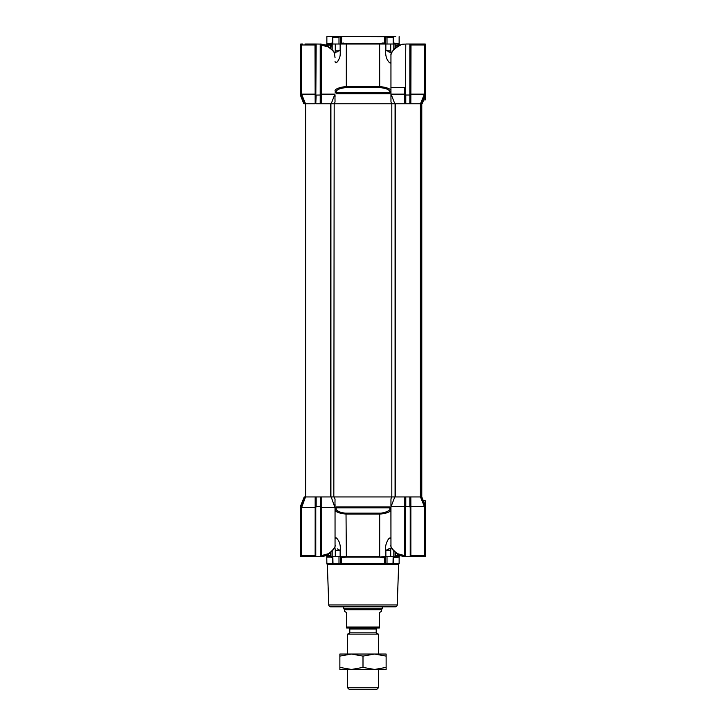 <?xml version="1.0" encoding="UTF-8"?>
<svg xmlns="http://www.w3.org/2000/svg" width="726" height="726" viewBox="0 0 726 726"><rect width="100%" height="100%" fill="white"/><g stroke="black" fill="none" stroke-linecap="round" stroke-linejoin="round"><path stroke-width="1.09" d="M393.365 43.043L393.492 43.043A0.962 0.817 90 0 0 394.309 44.014L395.162 44.014A0.962 0.853 -90 0 1 395.08 43.587L393.492 43.043L399.137 43.587A0.962 0.962 0 0 0 399.236 44.014L395.162 44.014L395.162 48.225M334.396 36.3L391.759 36.3C400.943 36.3 400.943 36.3 391.759 36.3M332.753 36.681L327.245 36.3L340.185 36.536L338.988 37.262L332.844 37.262L332.844 36.536L332.844 44.014M341.293 43.415L340.685 36.3L393.247 36.681M333.007 103.764L331.201 103.764L334.922 94.126L321.237 94.126L321.201 103.764L404.799 103.764L404.763 94.126L391.069 94.126L394.772 103.682M391.659 103.764L390.969 101.939L390.942 87.374L405.407 87.374M390.951 90.423C390.797 88.881 384.807 86.757 379.689 86.703L379.644 43.587L382.402 43.043A0.962 0.517 -90 0 0 382.92 44.014L379.689 44.014L385.86 44.014L385.86 50.194L390.715 50.194L391.005 52.68L385.86 50.194C385.379 53.406 385.815 56.519 387.176 59.523C389.463 63.343 390.715 64.015 390.951 61.556L390.933 61.901M385.86 44.014L390.715 44.014L390.715 50.194M326.764 44.976L326.863 43.587L332.508 43.043L330.92 43.587A0.962 0.853 90 0 1 330.838 44.014L331.691 44.014A0.962 0.817 90 0 0 332.508 43.043L332.635 43.043M335.049 61.492L335.049 61.556C335.503 63.788 336.755 63.108 338.815 59.523C339.505 57.454 340.594 56.882 340.14 50.194L340.14 44.014L346.311 44.014L340.639 44.014L341.529 43.043L346.356 43.587L379.644 43.587M393.156 44.014L393.156 37.262L387.012 37.262L385.815 36.536L385.642 44.014M385.315 36.3L385.007 43.814L384.471 43.043L385.361 44.014M425.645 99.353L425.645 95.015L421.761 103.764L425.255 95.015L421.761 103.764L420.472 103.764L424.401 94.126L410.862 94.126L410.825 103.764L410.226 103.764L410.226 94.271L410.862 94.126L410.989 44.014L424.864 44.014L425.164 44.976L425.164 94.271L424.401 94.126L424.401 44.976L423.394 44.014M305.528 103.764L304.72 103.764L300.836 94.271L300.745 44.014L300.355 95.088L303.831 103.764L315.175 103.764L315.138 94.126L301.599 94.126L305.528 103.764M304.993 44.014L315.011 44.014L315.148 94.126L315.774 94.271L315.774 103.764L320.593 103.764L320.593 95.015L316.164 95.088L315.774 103.764L316.164 44.014L315.039 44.014L315.774 44.014L315.774 95.015M321.201 103.764L320.593 103.764L321.201 103.764M405.407 103.764L410.226 103.764L410.226 95.015L405.407 95.015L405.407 103.764M410.226 103.764L421.28 103.764L425.164 94.271M334.922 94.126L335.031 101.794M425.255 96.05L425.255 99.907L423.712 99.907L422.169 103.764M390.942 96.803L391.069 94.126M390.951 91.921L389.49 93.808L389.798 91.331C388.837 89.425 385.57 88.182 379.979 87.61L346.021 87.61C340.43 88.182 337.163 89.425 336.202 91.331A0.962 0.926 0 0 1 335.049 90.432C335.203 88.962 341.156 86.703 346.311 86.703L346.021 87.61M335.194 92.474A0.962 0.917 180 0 0 336.183 92.901L336.51 93.808L335.049 91.921M335.049 96.948L335.031 95.006M335.031 101.93L334.332 103.764M404.763 94.126L405.407 94.271M335.049 57.681L334.305 52.771C333.288 50.965 331.183 49.014 327.998 46.909L321.228 45.048L321.237 94.126M390.806 92.474A0.962 0.917 -0 0 1 389.817 92.901L336.183 92.901L336.202 91.331M390.951 60.167L390.951 55.947M320.593 94.271L321.228 94.126M334.305 52.771L333.506 51.138L327.689 46.074L321.319 44.105L316.164 44.014M301.136 44.014L302.606 44.014L301.599 44.976L301.599 94.126L300.836 94.271M300.355 95.088L300.745 44.014M391.015 52.835L391.123 53.506M390.951 87.374L390.951 55.185C390.289 52.154 396.587 46.6 402.295 44.25L399.391 45.23L394.127 49.486M391.178 53.688L391.005 52.68L391.568 52.68M390.715 44.014L395.044 44.014L395.044 48.333M409.836 103.764L409.836 44.014L415.145 44.014M305.274 44.014L315.039 44.014M337.944 61.093L336.211 62.799M337.272 51.873L337.944 51.555M425.255 44.014L425.645 95.015L424.864 44.014M410.989 44.014L410.226 44.014L410.226 95.015L405.789 95.015L405.789 103.764M405.407 95.015L405.789 44.014L405.407 95.015M409.836 44.014L405.789 44.014M327.689 46.074A0.962 0.499 123.2 0 1 327.961 46.101A0.962 0.499 123.2 0 1 327.998 46.909M320.593 45.048L321.228 45.048L321.319 44.105L320.593 44.014L320.593 95.015M389.798 91.331A0.962 0.926 180 0 0 390.942 90.505M315.011 44.014L315.774 44.014M330.838 48.252L330.838 44.014L331.691 44.014L326.764 44.014M388.728 51.873L390.987 52.68M390.951 55.185L390.978 54.704C392.267 50.575 395.08 47.417 399.391 45.23M410.226 44.014L410.961 44.014M402.295 44.25L404.681 44.105M320.593 44.014L325.656 44.976L330.33 44.976L326.6 45.357M379.689 44.014L346.311 44.014L346.311 86.703L379.689 86.703L379.979 87.61M343.598 43.043A0.962 0.517 -90 0 1 343.08 44.014M340.14 44.014L335.285 44.014L335.285 50.194L340.14 50.194L334.995 52.68L334.659 54.078M330.956 48.361L331.247 44.014M330.956 44.014L332.19 44.014L332.19 49.55M395.77 36.3L330.23 36.3M335.285 50.194L334.995 52.68L334.278 52.68M335.285 44.014L332.19 44.014M382.402 43.043L384.471 43.043L384.471 36.681L340.185 36.536M392.757 36.3L393.156 37.262L393.156 36.536M332.844 556.706L333.007 564.42L332.844 563.449L338.988 563.449L340.358 564.42L327.344 564.42A0.962 0.962 0 0 1 326.863 563.585L326.764 556.706L331.691 556.706A0.962 0.817 -90 0 1 332.508 557.668L330.92 557.123L332.635 557.668M397.24 604.958L328.76 604.958A1.924 1.924 0 0 0 330.684 606.818L395.316 606.818A1.924 1.924 0 0 0 397.24 604.958L398.656 564.42L385.651 564.42L387.012 563.449L393.156 563.449L392.993 564.42L393.156 556.706M395.162 552.459L395.162 556.706L394.309 556.706L399.236 556.706A0.962 0.962 0 0 0 399.137 557.123L393.365 557.668M385.361 556.706L384.78 557.668L384.49 564.42L341.51 564.42L341.22 557.668L340.639 556.706M326.764 555.744L326.764 556.706M394.762 556.706L382.92 556.706A0.962 0.517 -90 0 0 382.402 557.668L379.644 557.123L346.356 557.123L341.22 557.668M391.577 548.03L391.005 548.03L390.715 550.526L385.86 550.526L391.005 548.03L391.187 547.005M343.598 557.668A0.962 0.517 -90 0 0 343.08 556.706L379.689 556.706L379.689 514.017L346.311 514.017C341.193 513.954 335.203 511.83 335.049 510.287A0.962 0.926 0 0 1 336.202 509.389L336.183 507.819L336.202 509.389C336.501 510.65 340.657 513.046 346.021 513.11L379.979 513.11C384.036 513.291 390.479 510.405 389.798 509.389A0.962 0.926 180 0 1 390.906 510.033M410.226 506.449L410.852 506.594L410.852 555.744L410.226 555.744L410.226 496.956L394.799 496.956L391.078 506.594L390.951 503.762L390.951 545.444C389.98 546.787 394.989 552.432 398.002 553.811L404.772 555.671L404.799 496.956L405.407 496.956L405.407 507.628L405.789 506.594L409.836 506.594L410.226 507.628L410.226 496.956L410.825 496.956L410.862 506.594L424.401 506.594L420.472 496.956L421.28 496.956L425.164 506.449L425.164 555.744L424.864 556.706L410.226 556.706L410.226 507.628M391.078 506.594L404.763 506.594M390.969 498.88L391.668 496.956L334.314 496.956L335.031 499.17M340.358 556.706L340.358 564.42L341.51 564.42M384.49 564.42L385.642 564.42L385.642 556.706M394.309 556.706A0.962 0.817 -90 0 0 393.492 557.668M379.644 557.123L382.92 556.706M388.056 539.627L389.072 538.393M337.272 548.847L340.14 550.526C340.621 547.304 340.185 544.191 338.824 541.197C336.537 537.376 335.285 536.695 335.049 539.155L335.067 538.81M339.387 542.567L339.868 544.173M337.944 512.384L335.085 510.487M343.08 556.706L331.247 556.706M390.951 539.155C390.189 534.154 383.918 545.253 385.86 550.526L385.86 556.706M379.979 513.11L379.689 514.017C384.844 514.017 390.797 511.748 390.951 510.287M388.601 548.901L386.132 550.317M334.985 547.876L334.877 547.213M340.14 556.706L340.14 550.526L335.285 550.526L334.995 548.03L334.423 548.03M335.049 540.552L335.049 544.763M334.813 547.005L334.995 548.03M336.51 506.911L335.194 508.236A0.962 0.917 180 0 1 336.183 507.819L336.51 506.911L389.49 506.911L390.906 508.509L390.96 545.807M328.098 554.365L333.17 549.573M389.798 509.389L389.817 507.819A0.962 0.917 180 0 1 390.806 508.236M335.031 506.567L335.049 545.444C335.621 545.598 334.777 547.395 332.499 550.834L327.961 554.61A0.962 0.499 -123.2 0 0 327.998 553.811C331.047 552.477 336.41 546.279 335.031 545.026M392.83 549.564L397.902 554.365M425.255 505.632L425.255 500.813L423.331 500.813L421.788 496.956L421.788 103.764L421.788 496.956L425.645 506.594L421.788 496.956L410.226 496.956M394.799 496.956L391.668 496.956M334.314 496.956L321.201 496.956L321.228 555.671L327.998 553.811M320.593 496.956L315.774 496.956L315.774 555.744L315.148 555.744L315.175 496.956L315.774 496.956L315.774 507.628L316.164 506.594L320.211 506.594L320.593 507.628L320.593 496.956L320.211 506.594M315.774 496.956L305.528 496.956L301.599 507.547L315.774 507.41M300.355 507.628L300.355 556.706L301.136 556.706L300.836 507.41L304.729 496.956L305.528 496.956L304.212 496.956L300.355 506.594L304.63 496.956M327.689 554.637A0.962 0.499 -123.2 0 0 327.961 554.61L321.309 556.615C324.132 556.27 326.255 555.617 327.689 554.637M336.183 507.819L389.817 507.819L389.49 506.911M335.031 499.034L334.922 507.547L321.237 507.547M390.951 503.762L390.969 498.789M398.002 553.811A0.962 0.499 123.2 0 0 398.039 554.61A0.962 0.499 123.2 0 0 398.311 554.637L403.166 556.434M425.645 506.594L425.645 504.715M334.922 507.547L331.201 496.956L332.299 496.956M325.502 555.744L320.593 556.706L320.593 507.628L320.593 555.671L321.228 555.671L321.319 556.606L320.593 556.706L321.246 556.624M320.593 507.41L321.228 507.547M405.407 507.628L405.407 556.706L404.681 556.615L404.772 555.671L405.407 555.671L405.407 506.449L404.772 506.594M300.836 507.41L301.599 507.547L301.599 555.744L302.606 556.706L304.993 556.706L302.515 556.706L304.993 556.706M315.774 507.628L315.774 556.706L320.593 556.706M400.28 555.744L405.407 556.706L420.726 556.706M421.116 556.706L423.394 556.706L424.401 555.744L424.401 506.594L425.164 506.449M421.37 496.956L425.645 507.628L425.645 556.706L424.864 556.706M302.288 556.66L315.338 556.706M315.383 556.706L305.274 556.706M410.226 556.706L410.689 556.706M302.606 556.706L301.136 556.706M315.011 556.706L315.148 555.744L300.836 555.744M425.164 555.744L410.852 555.744L410.989 556.706M395.289 552.568L395.289 555.354L399.4 555.354M395.289 555.354L400.353 555.744M399.182 45.357L395.289 45.357L395.289 48.116M399.881 44.976L395.289 45.357M394.499 496.956L393.683 496.956M333.833 496.956L334.187 103.764L394.799 103.764M333.524 496.956L332.508 496.956M334.187 496.956L391.813 496.956L391.813 103.764M392.693 496.956L392.167 496.956M378.418 687.776L376.495 689.7L349.505 689.7L347.582 687.776L378.418 687.776L378.418 669.463M378.418 654.044L378.418 634.125L347.582 634.125L347.582 654.044M347.582 687.776L347.582 669.463M347.582 634.125L349.796 632.845L376.204 632.845L378.418 634.125M381.313 609.713L344.687 609.713L343.725 608.751L382.275 608.751L381.313 609.713L381.313 611.492L379.38 612.599L379.38 628.026L346.62 628.026L346.62 612.599L344.687 611.492L344.687 609.713M348.834 628.026A0.962 0.962 0 0 1 349.796 628.988L349.796 632.845M377.166 628.026A0.962 0.962 0 0 0 376.204 628.988L349.796 628.988M343.725 606.818L343.725 608.751M382.275 606.818L382.275 608.751M376.204 632.845L376.204 628.988M379.38 628.026L379.38 627.055L346.62 627.055L346.62 628.026M339.868 656.104L351.438 654.044L363 656.104L374.562 654.044L386.132 656.104L386.132 654.044L339.868 654.044L339.868 667.394L351.438 669.463L339.868 669.463L339.868 667.394M386.132 669.463L351.438 669.463L363 667.394L374.562 669.463L386.132 667.394L386.132 669.463M386.132 656.104L386.132 667.394M363 656.104L363 667.394M326.609 555.354L330.33 555.744L325.656 555.744M341.755 36.3L341.529 43.043M338.988 44.014L338.988 37.262M389.49 93.808L336.51 93.808M320.211 103.764L320.211 44.014M425.164 44.976L410.226 44.976M404.772 94.126L404.772 87.374M315.774 44.976L300.836 44.976M393.81 44.014L393.81 49.513M387.012 37.262L387.012 44.014M385.642 36.681L384.245 36.3M340.358 36.681L340.358 44.014M330.838 552.459L330.838 556.706A0.962 0.853 -90 0 1 330.92 557.123L326.863 557.123M332.635 563.585L326.863 563.585M398.656 564.42L399.137 563.585L393.365 563.585M384.78 563.585L341.22 563.585M384.78 557.668L382.402 557.668M338.988 563.449L338.988 556.706M346.021 513.11L346.356 557.123M387.012 556.706L387.012 563.449M332.19 556.706L332.19 551.17M335.285 550.526L335.285 556.706M390.715 556.706L390.715 550.526M393.81 556.706L393.81 551.17M316.164 496.956L316.164 506.594M405.789 496.956L405.789 506.594M409.836 506.594L409.836 496.956M395.08 103.764L395.08 496.956M330.53 103.764L330.53 496.956M330.92 103.764L330.92 496.956M395.47 103.764L395.47 496.956M421.307 103.764L421.307 496.956M399.236 44.976L399.236 44.014M399.137 43.587L399.137 36.681M321.309 44.105L327.961 46.101L333.506 51.138M326.863 43.587L326.863 36.681M393.365 44.014L393.365 37.062M332.635 44.014L332.635 37.062M328.76 604.958L327.344 564.42M399.137 557.123L399.137 563.585M399.236 555.744L399.236 556.706M393.365 556.706L393.365 563.657M332.635 556.706L332.635 563.657M330.956 556.706L330.956 552.359M395.044 552.359L395.044 556.706M335.049 504.443L335.049 545.444M404.691 556.624L398.039 554.61L393.501 550.834C391.223 547.404 390.379 545.598 390.951 545.435M305.655 103.764L305.655 496.956L305.655 103.764M420.345 103.764L420.345 496.956M330.711 48.152L330.711 45.357M330.711 552.568L330.711 555.354"/></g></svg>
